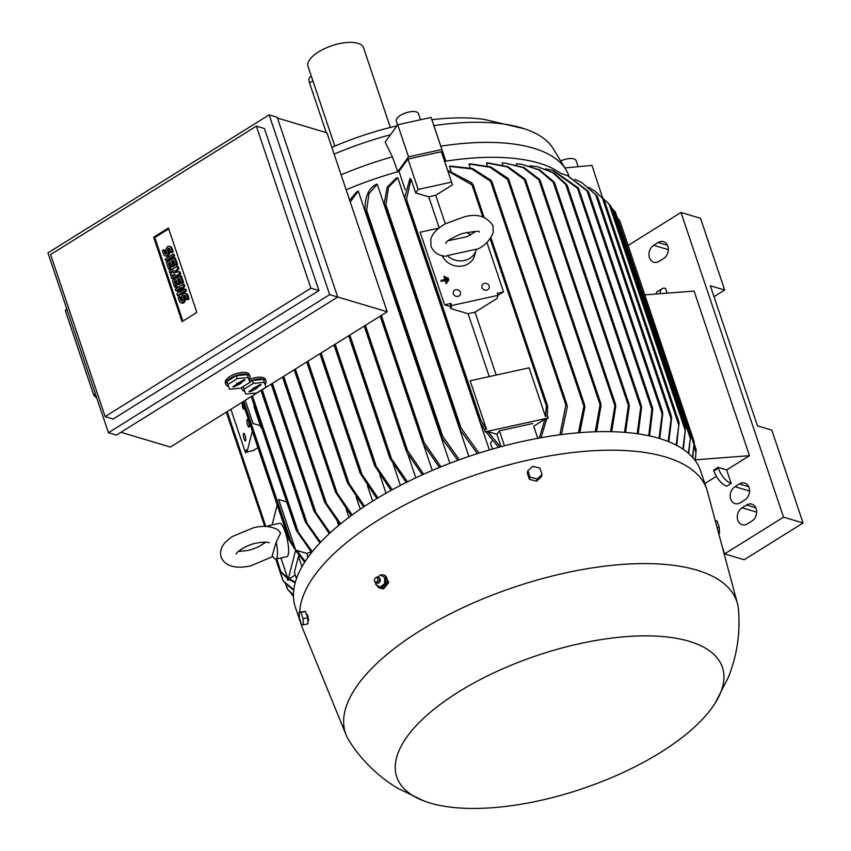 <?xml version="1.0" encoding="UTF-8"?>
<svg xmlns="http://www.w3.org/2000/svg" width="851" height="851" viewBox="0 0 851 851"><rect width="100%" height="100%" fill="white"/><g stroke="black" fill="none" stroke-linecap="round" stroke-linejoin="round"><path stroke-width="1.28" d="M276.181 542.119A17.084 4 77.6 0 1 275.809 559.086A17.084 4 77.6 0 1 273.448 557.394L272.203 555.469L276.181 542.119L280.596 533.173L278.224 529.992C271.075 526.078 262.789 525.344 253.364 527.801L232.015 536.662L225.728 541.885C221.164 546.619 219.632 551.735 221.132 557.224C226.292 568.776 240.652 568.117 250.885 565.798L272.852 556.511M475.826 231.429L467.039 236.684L448.158 240.737M648.696 435.733L652.185 407.012L652.717 409.448L649.568 435.925M423.532 444.53L432.255 470.433M349.665 200.272L356.803 191.666A183.508 75.133 -18.6 0 1 358.282 191.092L449.892 463.295M375.631 184.72A183.508 75.133 -18.6 0 1 377.216 184.178L468.848 456.444M397.768 177.742L388.535 187.263L385.897 204.793L385.141 205.665L384.216 203.772L387.099 187.316L396.034 178.242A183.508 75.133 -18.6 0 1 397.768 177.742L489.378 449.956M492.474 449.062L490.484 443.158L492.506 440.371M405.225 189.816L399.023 171.381L407.948 159.063L441.318 151.723L452.466 184.827L435.712 195.283A183.508 75.133 161.4 0 0 428.744 196.815L439.201 227.887M569 176.21L568.564 175.051A183.018 74.941 161.4 0 0 565.968 169.679A183.018 74.941 161.4 0 0 533.449 148.17A183.018 74.941 161.4 0 0 440.839 146.17L445.881 161.158L441.882 149.499L408.523 156.829L397.715 171.742A183.508 75.133 -18.6 0 1 399.023 171.381M341.081 174.785A183.018 74.941 161.4 0 1 392.407 156.818L397.715 171.742A183.508 75.133 161.4 0 0 346.134 189.784M376.844 498.58L360.409 473.677L359.877 471.252L377.961 497.909M715.234 703.011L728.286 677.449C736.998 655.813 740.402 633.208 738.498 609.635A206.453 84.526 161.4 0 0 737.434 603.54L707.468 491.559A213.771 87.525 161.4 0 0 706.809 489.389L700.564 470.816A213.771 87.525 161.4 0 0 574.872 433.085A213.771 87.525 161.4 0 0 372.121 501.484A213.771 87.525 161.4 0 0 295.35 607.188L301.605 625.751A213.771 87.525 161.4 0 0 302.392 627.878L346.229 735.2A206.453 84.526 161.4 0 0 349.059 740.7C361.696 760.475 377.929 776.335 397.757 788.271L424.053 801.004A171.796 70.346 161.4 0 0 660.727 752.316A171.796 70.346 161.4 0 0 715.234 703.011A171.796 70.346 161.4 0 0 654.781 636.048A171.796 70.346 161.4 0 0 458.466 692.001A171.796 70.346 161.4 0 0 424.053 801.004M706.809 489.389A213.771 87.525 161.4 0 0 581.116 451.658A213.771 87.525 161.4 0 0 378.365 520.046A213.771 87.525 161.4 0 0 299.722 612.018M300.339 620.943A213.771 87.525 161.4 0 0 301.605 625.751M553.554 170.625L578.116 187.773L578.893 189.252L552.618 170.349L545.47 168.849M652.419 407.406L578.893 189.252M560.788 173.37A183.508 75.133 161.4 0 0 538.928 163.126A183.508 75.133 161.4 0 0 445.881 161.158A183.508 75.133 -18.6 0 0 444.616 161.36L447.615 170.274M376.759 585.137A6.829 5.393 -73.4 0 0 379.812 588.084L383.503 588.881L388.737 582.595L385.046 575.382L383.716 574.989A6.829 5.393 -73.4 0 0 382.142 574.819A6.829 5.393 -73.4 0 0 380.897 575.085M305.945 613.837L307.785 615.369L308.647 620.496L307.913 621.028M737.434 603.54A206.453 84.526 161.4 0 0 617.773 564.798A206.453 84.526 161.4 0 0 419.596 631.059A206.453 84.526 161.4 0 0 346.229 735.2M565.968 169.679L553.299 148.787A177.657 72.739 161.4 0 0 524.876 128.905A177.657 72.739 161.4 0 0 521.727 127.905A177.657 72.739 161.4 0 0 433.914 125.65M441.882 149.499L431.095 117.417L440.839 146.17M484.453 283.362A3.904 3.447 -165.6 0 1 486.719 290.117A3.904 3.447 -165.6 0 1 484.453 283.362M245.705 440.52A3.904 0.915 77.6 0 1 245.407 440.956A3.904 0.915 77.6 0 1 243.875 438.159A3.904 0.915 77.6 0 1 243.439 433.765A3.904 0.915 77.6 0 1 243.737 433.329A3.904 0.915 77.6 0 1 245.258 436.127A3.904 0.915 77.6 0 1 245.705 440.52M455.71 289.68A3.904 3.447 -165.6 0 1 457.987 296.425A3.904 3.447 -165.6 0 1 455.71 289.68M249.247 426.691A3.904 0.915 77.6 0 1 248.949 427.128A3.904 0.915 77.6 0 1 247.418 424.33A3.904 0.915 77.6 0 1 246.971 419.937A3.904 0.915 77.6 0 1 247.269 419.5A3.904 0.915 77.6 0 1 248.8 422.298A3.904 0.915 77.6 0 1 249.247 426.691M379.812 588.084A6.829 5.393 -73.4 0 0 381.386 588.243A6.829 5.393 -73.4 0 0 387.162 582.105A6.829 5.393 -73.4 0 0 383.716 574.989M524.876 128.905L483.911 119.342A156.18 63.942 161.4 0 0 431.872 119.683M396.917 125.863A156.18 63.942 161.4 0 0 331.869 147.414M390.492 134.745A177.657 72.739 161.4 0 0 334.124 154.105M397.545 125.001L396.247 121.129A11.712 4.798 -18.6 0 1 408.725 112.045A11.712 4.798 -18.6 0 1 418.447 113.662L420.5 119.746M267.544 526.599A17.084 4 77.6 0 1 268.48 525.716L279.596 523.269A17.084 4 77.6 0 1 285.266 532.152A17.084 4 77.6 0 1 286.936 556.639L275.809 559.086M476.241 249.215A17.084 15.063 -165.6 0 1 476.071 249.96A17.084 15.063 -165.6 0 1 464.082 260.576A17.084 15.063 -165.6 0 1 447.307 255.577L476.241 249.215M476.06 249.705C483.666 246.843 489.368 241.216 493.186 232.823L492.984 225.653C486.602 216.197 476.943 213.282 463.986 216.92L445.562 223.696C437.233 228.387 432.308 233.599 430.787 239.344L431 246.513C433.914 252.662 438.914 255.896 446.009 256.236L447.307 255.577M476.071 249.96L474.698 255.311A17.084 15.063 -165.6 0 1 459.37 266.267A17.084 15.063 -165.6 0 1 442.307 255.63M228.621 386.492A12.691 5.191 -18.6 0 1 225.898 384.503L225.324 382.801A12.691 5.191 -18.6 0 1 229.876 376.525A12.691 5.191 -18.6 0 1 241.918 372.472A12.691 5.191 -18.6 0 1 249.375 374.706L249.939 376.397A12.691 5.191 -18.6 0 1 248.992 379.631M225.898 384.503A12.691 5.191 -18.6 0 1 225.887 384.492A12.691 5.191 -18.6 0 1 230.451 378.216A12.691 5.191 -18.6 0 1 242.482 374.163A12.691 5.191 -18.6 0 1 249.939 376.397M244.716 391.29A12.691 5.191 -18.6 0 1 241.982 389.301A12.691 5.191 -18.6 0 1 241.982 389.29A12.691 5.191 -18.6 0 1 242.227 387.152M98.929 404.459L98.929 404.459A28.306 16.648 -127.6 0 1 98.929 404.459L96.812 398.162L93.78 395.258L95.418 394.002M378.376 582.967A2.585 2.042 -73.4 0 0 379.908 581.68A2.585 2.042 -73.4 0 0 380.291 580.403A2.585 2.042 -73.4 0 0 379.716 578.478M385.109 577.903L380.461 574.872M384.503 584.19L384.886 577.393M379.759 587.403L384.78 583.637M376.057 583.073A3.17 2.5 -73.4 0 0 376.216 583.169A3.17 2.5 -73.4 0 0 377.11 583.361A3.17 2.5 -73.4 0 0 377.248 583.361A3.17 2.5 -73.4 0 0 379.844 580.871A3.17 2.5 -73.4 0 0 378.865 577.457A3.17 2.5 -73.4 0 0 378.014 577.138A3.17 2.5 -73.4 0 0 377.833 577.116M374.493 580.925L374.748 581.658A3.117 2.457 -73.4 0 0 375.897 583.009A3.117 2.457 -73.4 0 0 376.908 583.201A3.117 2.457 -73.4 0 0 379.567 580.201A3.117 2.457 -73.4 0 0 377.663 577.084A3.117 2.457 -73.4 0 0 377.248 577.074A3.117 2.457 -73.4 0 0 375.961 577.595L375.344 578.063A2.191 1.734 -73.4 0 0 376.014 582.01A2.191 1.734 -73.4 0 0 376.248 577.701A2.191 1.734 -73.4 0 0 375.344 578.063M390.354 127.448L363.515 47.72A29.285 11.988 161.4 0 0 346.304 42.55A29.285 11.988 161.4 0 0 318.529 51.922A29.285 11.988 161.4 0 0 308.009 66.399L334.847 146.138M326.252 132.607L309.541 82.951A8.787 4.021 -122 0 1 310.062 77.047L311.328 76.25M180.827 302.754A3.053 2.404 -73.4 0 1 179.391 301.265L178.146 297.573L179.529 296.712L180.774 300.403A1.223 0.968 -73.4 0 0 182.614 299.254L182.082 297.669A3.053 2.404 -73.4 0 1 182.635 294.414A3.053 2.404 -73.4 0 1 185.252 293.318L186.401 293.659A3.053 2.404 106.6 0 1 187.837 295.148L189.071 298.839L187.699 299.701L186.55 299.35L185.305 295.659A1.223 0.968 -73.4 0 0 183.465 296.808L183.997 298.393L185.146 298.733A3.053 2.404 106.6 0 1 184.593 301.988A3.053 2.404 106.6 0 1 181.976 303.094L180.827 302.754A3.053 2.404 -73.4 0 0 183.444 301.648A3.053 2.404 -73.4 0 0 183.997 298.393M185.252 293.318A3.053 2.404 -73.4 0 1 186.688 294.797L187.922 298.488L186.55 299.35M172.466 280.692L180.295 275.809L182.422 282.138L181.04 283L179.444 278.256L177.604 279.405L179.029 283.628L177.646 284.479L176.221 280.266L174.381 281.415L175.976 286.159L174.604 287.021L172.466 280.692M166.434 262.757L174.253 257.874L176.391 264.204L175.008 265.065L173.413 260.321L171.572 261.47L172.987 265.682L171.604 266.544L170.189 262.331L168.349 263.48L169.945 268.225L168.562 269.086L166.434 262.757M165.02 255.8A3.053 2.404 -73.4 0 1 163.594 254.311L162.35 250.619L163.732 249.758L164.977 253.449A1.223 0.968 -73.4 0 0 166.817 252.3L166.285 250.726A3.053 2.404 -73.4 0 1 166.828 247.46A3.053 2.404 -73.4 0 1 169.455 246.364L170.604 246.705A3.053 2.404 106.6 0 1 172.03 248.194L173.274 251.885L171.891 252.747L170.743 252.407L169.498 248.715A1.223 0.968 -73.4 0 0 167.658 249.864L168.19 251.439L169.349 251.79A3.053 2.404 106.6 0 1 168.796 255.045A3.053 2.404 106.6 0 1 166.168 256.14L165.02 255.8A3.053 2.404 -73.4 0 0 167.647 254.704A3.053 2.404 -73.4 0 0 168.19 251.439M169.455 246.364A3.053 2.404 -73.4 0 1 170.881 247.854L172.125 251.545L170.743 252.407M165.19 259.066L173.008 254.183L173.551 255.768L165.722 260.64L165.19 259.066M169.275 271.192L177.093 266.31L177.806 268.427L173.508 273.022L178.87 271.586L179.582 273.703L171.764 278.585L171.232 277L175.136 274.554L170.7 275.416L170.338 274.362L173.721 270.341L169.806 272.777L169.275 271.192M175.306 289.127L183.135 284.255L183.667 285.83L179.444 292.297L184.731 289L185.263 290.585L177.444 295.457L176.912 293.882L181.135 287.415L175.838 290.712L175.306 289.127M185.231 295.488A1.223 0.968 -73.4 0 0 184.614 297.159L185.146 298.733M187.922 298.488L189.071 298.839M179.529 296.712L180.678 297.052L181.923 300.743A1.223 0.968 -73.4 0 0 181.997 300.914M175.976 286.159L177.125 286.5L175.753 287.361L174.604 287.021M174.381 281.415L175.529 281.755L177.125 286.5M176.519 281.138L175.529 281.755M177.646 284.479L178.795 284.83L180.178 283.968L179.029 283.628M177.604 279.405L178.753 279.745L180.178 283.968M179.742 279.128L178.753 279.745M181.04 283L182.188 283.34L183.571 282.479L182.422 282.138M180.295 275.809L181.444 276.149L183.571 282.479M169.945 268.225L171.094 268.565L169.711 269.427L168.562 269.086M168.349 263.48L169.498 263.821L171.094 268.565M170.487 263.204L169.498 263.821M171.604 266.544L172.753 266.895L174.136 266.033L172.987 265.682M171.572 261.47L172.721 261.81L174.136 266.033M173.7 261.193L172.721 261.81M175.008 265.065L176.157 265.406L177.54 264.544L176.391 264.204M174.253 257.874L175.402 258.215L177.54 264.544M169.434 248.545A1.223 0.968 -73.4 0 0 168.806 250.205L169.349 251.79M172.125 251.545L173.274 251.885M163.732 249.758L164.881 250.109L166.126 253.8A1.223 0.968 -73.4 0 0 166.2 253.97M173.551 255.768L174.7 256.108L166.87 260.991L165.722 260.64M173.008 254.183L174.157 254.523L174.7 256.108M171.849 272.565L169.806 272.777M170.7 275.416L173.827 275.373M171.764 278.585L172.913 278.926L180.731 274.043L179.582 273.703M178.87 271.586L180.018 271.937L180.731 274.043M177.806 268.427L178.955 268.767L175.466 272.501M177.093 266.31L178.242 266.661L178.955 268.767M179.965 289.202L176.997 291.053L175.838 290.712M177.444 295.457L178.593 295.808L186.412 290.925L185.263 290.585M184.731 289L185.88 289.34L186.412 290.925M183.667 285.83L184.816 286.181L181.752 290.851M183.135 284.255L184.284 284.596L184.816 286.181M182.891 321.104L154.776 237.578L168.721 228.876M253.321 388.29L256.236 387.056M237.227 383.493L240.142 382.259M196.826 312.402L182.029 321.635L153.627 237.238L168.424 228.004L196.826 312.402M153.627 237.238L154.776 237.578M255.204 387.407L259.247 384.886L261.119 384.684L256.64 387.833L257.268 388.024L250.747 391.513L248.864 391.662L253.364 388.556L252.726 388.364L255.204 387.407M253.364 388.556L253.268 388.024M254.8 388.981L254.396 387.62M255.428 389.173L255.034 387.811M256.64 387.833L256.119 386.833M239.11 382.61L243.163 380.089L245.024 379.886L240.546 383.035L241.184 383.227L234.663 386.716L232.78 386.865L237.269 383.758L236.642 383.567L239.11 382.61M237.269 383.758L237.184 383.227M238.706 384.184L238.312 382.822M239.344 384.375L238.94 383.014M240.546 383.035L240.035 382.035M50.603 254.555L105.141 416.607L310.892 288.202L256.364 126.15L50.603 254.555M299.105 612.156L300.914 612.422L303.041 618.762L303.371 624.825L301.562 624.56L299.424 618.23L299.105 612.156L305.552 611.412L300.914 612.422M532.832 466.305L539.928 468.146L542.055 474.475L537.098 478.975L530.003 477.124L527.875 470.794L532.832 466.305M718.701 533.556L719.531 533.364L719.212 527.301L717.074 520.972L715.265 520.695M244.003 389.226L245.652 394.034L256.651 393.002L266.001 387.162L264.353 382.365L253.353 383.397L244.003 389.226L243.12 386.599M227.919 384.429L229.557 389.237L240.556 388.205L249.907 382.365L248.258 377.567L237.269 378.599L227.919 384.429L226.919 381.482L236.27 375.642L247.269 374.61L249.907 382.365M105.141 416.607L113.183 419L318.944 290.595L310.892 288.202M256.364 126.15L264.406 128.544L318.944 290.595M375.621 584.329L380.259 587.371M375.759 582.935L375.823 584.477M384.822 577.733L380.663 575.01L377.631 577.084M303.041 618.762L307.679 617.741L308.009 623.815L303.371 624.825M307.679 617.741L305.552 611.412M530.003 477.124L529.439 479.358L527.301 473.018L527.875 470.794M529.439 479.358L536.524 481.198L537.098 478.975M536.524 481.198L541.481 476.709L542.055 474.475M715.436 521.333L717.074 520.972M717.148 527.758L719.212 527.301M266.001 387.162L263.353 379.408L252.364 380.44L249.8 382.035M264.353 382.365L263.353 379.408M253.353 383.397L252.364 380.44M248.258 377.567L247.269 374.61M237.269 378.599L236.27 375.642M47.933 252.907L108.439 432.691L329.656 294.637L269.15 114.864L47.933 252.907M379.982 587.201L381.131 587.541L385.631 584.169L384.482 583.829M385.971 578.074L385.631 584.169M249.588 381.397A12.691 5.191 -18.6 0 1 266.033 381.195A12.691 5.191 -18.6 0 1 265.076 384.429M66.644 308.519L65.378 310.86L67.006 309.594M65.378 310.86L93.78 395.258M108.439 432.691L116.481 435.084L337.698 297.042L329.656 294.637M269.15 114.864L277.192 117.257L337.698 297.042M466.625 232.323A17.084 15.063 -165.6 0 1 470.677 234.897M307.881 621.602A5.617 1.319 -102.4 0 0 307.732 618.794M307.349 616.752A5.617 1.319 -102.4 0 0 306.179 613.284M249.013 379.716A12.691 5.191 -18.6 0 1 265.469 379.503L266.033 381.195M731.2 483.421A14.637 6.702 -122 0 1 718.329 468.199L718.042 467.348L726.658 469.922L731.2 483.421L726.786 486.187A14.637 6.702 58 0 1 713.904 470.954L718.329 468.199M660.248 293.691A14.637 6.702 -122 0 1 662.099 288.691A14.637 6.702 -122 0 1 665.588 288.457L667.173 293.159M662.099 288.691L657.685 291.446A14.637 6.702 58 0 0 656.025 294.01M724.637 553.905L744.178 559.735L803.067 522.982L771.825 430.138L757.454 425.851L710.308 285.745L724.669 290.031L700.522 218.281L680.991 212.463L783.526 517.153L724.637 553.905L722.254 546.821M803.067 522.982L783.526 517.153M653.738 245.301L658.153 242.535A9.276 7.319 106.6 0 1 663.503 241.673A9.276 7.319 106.6 0 1 668.343 249.343A9.276 7.319 106.6 0 1 663.546 258.576L659.131 261.331A9.276 7.319 106.6 0 1 653.781 262.204A9.276 7.319 106.6 0 1 648.941 254.534A9.276 7.319 106.6 0 1 653.738 245.301L668.343 249.651M734.977 486.687L739.391 483.932A9.276 7.319 106.6 0 1 744.742 483.07A9.276 7.319 106.6 0 1 749.582 490.74A9.276 7.319 106.6 0 1 744.785 499.973L740.37 502.728A9.276 7.319 106.6 0 1 735.019 503.59A9.276 7.319 106.6 0 1 730.179 495.92A9.276 7.319 106.6 0 1 734.977 486.687L749.582 491.048M742.072 507.792L746.497 505.037A9.276 7.319 106.6 0 1 751.837 504.164A9.276 7.319 106.6 0 1 756.688 511.834A9.276 7.319 106.6 0 1 751.89 521.067L747.476 523.822A9.276 7.319 106.6 0 1 742.125 524.695A9.276 7.319 106.6 0 1 737.274 517.025A9.276 7.319 106.6 0 1 742.072 507.792L756.688 512.142M268.48 525.716A17.084 4 77.6 0 1 270.533 526.982M560.681 160.967A11.712 4.798 -18.6 0 1 576.106 160.669L578.137 166.7M120.938 432.308L170.381 447.052L387.184 311.753L337.687 296.988M277.469 118.055L326.965 132.82L387.184 311.753M289.095 540.034L294.765 549.14L294.829 547.65L278.617 499.505L286.691 501.867M450.892 303.424L450.115 306.456L444.584 304.807L450.892 303.424L451.594 305.541L497.941 295.35L497.165 298.382L475.049 312.179A183.508 75.133 -18.6 0 0 468.082 313.721L489.24 376.578M450.115 306.456L450.817 308.573L451.594 305.541M484.389 429.361L480.049 422.181L479.741 420.139L480.868 420.362L486.538 429.468L470.146 380.78L529.099 367.823L545.48 416.511L547.267 415.533L547.65 406.182L547.246 405.31L546.416 405.959L545.48 416.511M406.491 199.357L405.661 200.006L404.693 197.964L409.927 178.54L411.001 179.072L406.491 199.357L480.868 420.362M713.904 470.954L713.627 470.103L718.042 467.348M724.669 290.031L713.989 296.691M628.123 245.45L680.991 212.463M716.393 476.326L704.841 483.538M644.76 294.871L694.086 291.095L749.476 455.679L726.658 469.922M245.545 452.849L246.322 449.817L247.035 451.934L245.545 452.849L230.887 409.288M257.917 447.69L253.332 450.551L247.035 451.934L252.353 431.159M276.745 558.873L280.756 571.617L287.5 577.51L280.926 557.958M272.107 524.918L277.213 505.015M503.537 291.861L497.941 295.35L497.229 293.244L503.537 291.861L486.91 242.461M444.584 304.807L420.16 232.227L438.935 228.1M484.059 217.228L473.05 184.518L473.167 185.178L472.039 184.954L447.807 170.977L452.466 184.827M496.207 375.046L475.049 312.179M450.817 308.573L468.082 313.721M445.318 223.834L435.712 195.283M431.095 117.417L397.725 124.757L385.173 142.085L392.407 156.818M602.646 198.006L591.988 165.402L564.915 167.945M278.628 499.473L295.669 550.108L306.785 553.427L311.2 551.937M245.258 400.321L253.066 423.511L260.374 425.691L253.055 423.543L245.248 400.332M254.609 406.555L253.992 406.693L260.374 425.691M243.737 401.268L290.904 541.438L294.829 547.65M288.712 538.991L291.255 542.374M260.3 425.702L261.012 427.808L261.714 427.659M428.744 196.815L415.66 192.911L411.001 179.072M484.389 429.351L486.538 429.468M486.346 432.223L485.155 431.861L548.182 418.011L546.704 418.937M484.23 429.117L485.155 431.861M695.363 459.827L749.476 455.679M696.097 450.594L695.246 460.657M283.085 574.276L280.479 571.106M282.585 573.914L287.074 577.914L287.5 577.51M287.042 577.893L287.904 580.435L295.669 550.108M289.329 579.552L287.904 580.435M547.289 415.373L548.182 418.011M471.337 182.657L472.933 185.529M472.199 183.125L447.573 170.264L447.807 170.977M415.66 192.911L418.171 189.443L451.541 182.114M408.523 156.829L397.725 124.757M407.948 159.063L418.171 189.443M602.785 197.475L602.051 197.538L609.039 204.017L685.236 430.446L685.598 428.053L610.933 206.197L608.444 203.368M695.905 453.445L696.097 449.456L694.288 444.052M291.797 593.764L293.467 596.902M289.872 591.87L287.425 589.169L285.585 583.69M286.159 584.265L287.617 589.413L293.435 594.881M285.521 583.531L282.989 580.573L275.756 559.096M276.118 559.011L283.213 580.935L293.797 589.711M295.159 582.903L289.308 579.531A211.942 86.781 161.4 0 1 289.266 578.765L295.35 582.222M295.286 575.01L289.266 578.765M304.701 562.192L296.286 551.352A211.942 86.781 161.4 0 1 296.754 550.469L305.211 561.394M308.019 557.288L306.722 553.448L296.754 550.469M296.499 578.616L294.372 572.287L298.478 556.224L299.584 555.852M311.647 552.48L296.478 530.662L296.382 529.535L312.274 551.703M296.478 530.662L296.382 529.535M319.891 542.949L305.381 521.971L305.222 520.663L320.614 542.183M305.381 521.971L305.222 520.663M329.294 533.63L314.115 511.238L313.87 509.685L330.103 532.875M314.115 511.238L313.87 509.685M339.74 524.524L324.742 502.303L324.444 500.569L340.634 523.79M324.742 502.303L324.444 500.569M351.176 515.642L335.4 491.931L335.017 489.931L352.144 514.94M294.191 369.781L335.017 489.931M363.547 506.994L347.506 482.762L347.038 480.549L364.59 506.302M391.056 490.399L374.844 466.061L374.28 463.55L392.247 489.75M406.193 482.464L390.077 458.519L389.492 455.934L407.469 481.836M422.319 474.794L406.735 452.136L406.15 449.583L407.555 450.615L423.67 474.188M439.478 467.412L423.447 444.371L422.819 441.69L424.17 442.563L440.914 466.827M457.774 460.348L442.02 438.318L441.414 435.669L442.68 436.286L459.317 459.785M377.216 184.178L368.94 193.805L366.653 210.399L365.951 211.442L365.1 209.75M477.39 453.636L460.487 430.383L459.806 427.542L461.019 427.989L479.039 453.104M365.122 210.25C364.824 196.709 368.6 188.06 376.461 184.284M358.282 191.092L350.229 201.964M261.012 427.808L261.842 428.064M498.548 447.36L486.315 432.17A211.942 86.781 161.4 0 1 488.059 431.68L500.345 446.871M501.058 446.679L496.899 434.308L488.059 431.68M539.257 438.052L545.034 419.149L533.705 426.223L537.779 438.318L533.705 426.223M541.013 437.733L546.714 418.905A211.942 86.781 161.4 0 0 545.034 419.149M496.899 434.308L499.409 430.84L532.779 423.5M559.873 434.787L565.872 404.938L566.638 404.065L567.309 406.906L561.447 434.584M491.963 182.188L471.762 168.966L449.456 166.381A183.508 75.133 -18.6 0 1 451.126 166.136L472.582 168.53L491.048 180.295L491.963 182.188M595.232 431.787L600.434 402.651L601.061 405.342L596.519 431.744M525.727 180.657L507.132 166.87L486.41 162.924A183.508 75.133 -18.6 0 1 487.751 162.892L507.898 166.647L524.854 178.912L525.727 180.657M610.539 431.68L615.23 403.629L615.805 406.193L611.72 431.702M504.313 162.966L524.025 167.551L539.47 179.359L540.289 180.965L523.142 167.626L504.313 162.966L502.111 162.935L502.739 164.796M624.506 432.351L628.708 403.363L629.293 405.948L625.581 432.436M521.259 164.2L539.63 169.838L553.863 181.795L554.692 183.444L538.715 169.785L521.259 164.2L516.259 163.903L516.536 164.732M637.197 433.712L641.026 404.927L641.59 407.438L638.176 433.861M537.3 166.626L553.799 172.955L566.511 184.348L567.319 185.912L552.831 172.753L537.3 166.626L529.843 165.796M659.014 438.339L662.493 411.565L588.658 192.177L567.351 175.519L560.458 173.296M662.28 411.267L662.748 413.48L659.791 438.573M567.351 175.519L587.871 190.996L588.584 192.252M668.163 441.488L671.407 416.245L597.328 196.134L581.563 182.412L574.904 179.327M671.226 416.043L671.62 418.043L668.854 441.765M581.563 182.412L597.211 196.124M676.13 445.105L679.151 422.766L604.21 200.081M604.178 200.081L601.774 197.368M679.002 422.649L676.726 445.424M603.529 199.208L595.2 191.39M685.481 428.01L683.374 449.434M610.284 205.399L608.008 202.9M688.374 453.275L690.682 435.935L615.326 212.005L612.869 209.293M690.597 435.978L688.757 453.604M692.491 457.295L694.256 441.967L619.762 220.59L617.22 217.633M694.203 442.105L692.767 457.593M695.107 460.476L695.937 452.424L694.139 447.073M441.318 151.723L444.616 161.36M694.012 444.69L617.166 217.473M690.342 438.361L613.411 209.782L611.507 207.91M678.726 424.947L602.391 198.113L595.189 191.39L588.818 187.263M578.414 432.776L584.286 404.278L584.903 406.927L579.829 432.659M507.973 178.348L508.824 180.05L507.568 179.433L489.899 167.221L468.965 164.009A183.508 75.133 -18.6 0 1 470.454 163.881L490.697 166.892L507.973 178.348M293.435 595.189L289.329 591.371M293.733 590.222L284.989 583.084M298.478 556.224L301.999 566.681M337.273 521.397L338.634 525.439M346.123 509.015L348.921 517.323M356.186 497.069L360.271 509.206M367.398 485.549L372.653 501.143M379.716 474.464L386.024 493.208M393.141 463.869L400.395 485.421M407.714 453.849L415.788 477.815M499.409 430.84L504.441 445.786M451.019 171.019L449.456 166.381M487.368 165.785L486.41 162.924M682.885 449.094L685.236 430.446M470.241 167.796L468.965 164.009M447.849 281.575L447.232 281.713L445.711 277.213L446.328 277.075L447.849 281.575L447.232 281.713M447.115 282.16L445.711 277.213M444.594 276.256L446.86 283L446.243 283.138L445.201 280.043L441.19 280.926L440.999 280.362L445.02 279.479L443.977 276.384L444.594 276.256M440.999 280.362L441.073 281.373L445.094 280.49L446.137 283.585L446.86 283M443.977 276.384L444.775 279.532M448.828 280.16L448.211 280.287L447.456 278.043L448.073 277.905L448.828 280.16L448.211 280.287M448.094 280.734L447.456 278.043M242.344 406.289L243.109 408.533L242.344 406.289M245.003 409.299L244.194 409.48L241.929 402.725L243.046 405.523L243.343 404.374M242.641 402.289L242.003 402.427M243.524 404.938L244.194 409.48M243.865 405.948L243.237 406.087M244.907 409.044L244.269 409.182M242.141 404.502L243.652 409.012L242.141 404.502M309.541 82.951L312.881 80.866M183.465 296.808L184.614 297.159M186.688 294.797L187.837 295.148M180.774 300.403L181.923 300.743M167.658 249.864L168.806 250.205M170.881 247.854L172.03 248.194M164.977 253.449L166.126 253.8M250.747 391.513L250.322 390.449M260.683 385.312L260.363 384.492M234.663 386.716L234.238 385.652M244.599 380.514L244.269 379.695M667.503 245.322L658.153 242.535M748.742 486.719L739.391 483.932M755.837 507.824L746.497 505.037M242.631 401.959L288.734 538.96M227.185 411.597L265.852 526.503M472.039 184.954L482.762 216.814M490.187 238.876L546.416 405.959M405.193 199.442L479.773 421.075M226.621 411.948L265.172 526.492M251.332 396.523L296.074 529.471M252.439 395.832L298.158 531.684M261.108 390.428L304.956 520.706M262.214 389.737L306.934 522.62M271.309 384.056L313.625 509.792M272.416 383.365L315.593 511.674M282.585 377.025L324.22 500.771M283.691 376.333L326.124 502.441M294.276 369.728L334.826 490.208M295.382 369.036L336.709 491.835M306.828 361.898L346.889 480.911M307.934 361.207L348.708 482.368M320.019 353.665L359.75 471.709M321.125 352.974L361.515 472.996M334.071 344.9L374.174 464.082M335.177 344.208L375.844 465.071M348.75 335.73L389.407 456.53M349.857 335.039L390.981 457.242M364.292 326.029L406.087 450.211M365.398 325.337L407.555 450.615M380.269 316.061L422.777 442.403M381.365 315.381L424.17 442.563M365.547 211.08L441.382 436.425M366.653 210.399L442.68 436.286M384.705 205.197L459.817 428.383M385.897 204.793L461.019 427.989M490.761 181.742L565.872 404.938M524.376 179.784L599.817 403.959M538.885 179.933L614.667 405.097M553.193 182.125L628.24 405.108M565.755 184.401L640.622 406.884M577.255 187.507L651.855 409.182M586.913 190.433L661.982 413.522M595.519 194.219L670.96 418.373M507.568 179.433L583.584 405.321M238.291 551.448L247.535 550.544L253.034 549.001L258.587 546.757L265.959 542.14M552.618 170.349L553.831 170.711M241.429 387.652L241.982 389.29M379.908 581.68L377.11 583.361M378.865 577.457L380.291 580.403M445.924 243.216L445.892 243.301C445.36 241.769 450.551 238.588 461.487 233.738C474.486 231.195 480.379 230.653 479.177 232.1M236.025 554.022L236.025 554.022C237.716 550.586 249.417 544.012 256.715 543.055C263.257 541.927 267.459 541.853 269.31 542.821M242.546 402.012L288.744 539.3M226.866 411.799L265.469 526.492M276.394 558.958L280.49 571.138M404.831 198.687L480.049 422.181M490.963 237.759L547.65 406.182M291.233 593.253L291.808 594.966M226.302 412.15L264.789 526.492M251.247 396.577L296.116 529.886M261.023 390.481L305.009 521.184M271.224 384.109L313.721 510.377M282.5 377.078L324.337 501.409M306.743 361.952L347.059 481.74M319.933 353.718L359.952 472.613M333.986 344.953L374.387 465.008M348.665 335.783L389.63 457.487M364.207 326.082L406.299 451.158M380.184 316.115L423.011 443.392M365.228 210.442L441.605 437.393M384.365 204.495L460.061 429.436M491.889 181.635L567 404.842M525.684 180.231L600.753 403.3M540.279 180.614L615.518 404.204M554.692 183.135L628.985 403.895M567.34 185.678L641.282 405.384M508.781 179.593L584.626 404.948"/></g></svg>
